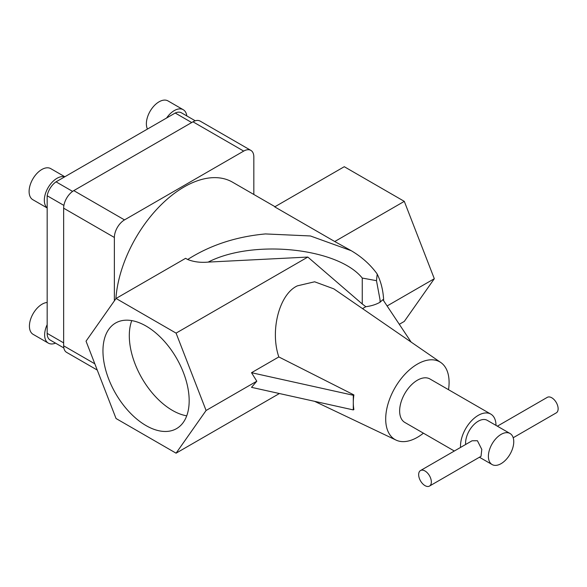 <?xml version="1.0" encoding="UTF-8"?>
<svg xmlns="http://www.w3.org/2000/svg" width="587" height="587" viewBox="0 0 587 587"><rect width="100%" height="100%" fill="white"/><g stroke="black" fill="none" stroke-linecap="round" stroke-linejoin="round"><path stroke-width="0.88" d="M425.003 485.625A8.966 5.173 -120 0 0 429.486 486.073A8.966 5.173 -120 0 0 430.858 478.889A8.966 5.173 -120 0 0 425.003 470.987A8.966 5.173 -120 0 0 420.519 470.539A8.966 5.173 -120 0 0 419.147 477.73A8.966 5.173 -120 0 0 425.003 485.625M420.519 470.539L472.058 440.786L477.414 440.727L481.802 449.422L481.017 456.319L429.486 486.073M513.199 437.741L556.278 412.866A8.966 5.173 -120 0 0 557.65 405.683A8.966 5.173 -120 0 0 551.795 397.788A8.966 5.173 -120 0 0 547.311 397.34L497.365 426.177M460.546 447.433A25.102 14.492 -60 0 1 478.258 415.354A25.102 14.492 -60 0 1 490.805 414.106A25.102 14.492 -60 0 1 496.008 425.392M454.331 451.021L404.847 422.457A25.102 14.492 -60 0 1 400.994 402.337A25.102 14.492 -60 0 1 417.394 380.215A25.102 14.492 -60 0 1 429.948 378.975L490.805 414.106M147.454 129.067A17.933 10.353 -60 0 1 159.055 101.815A17.933 10.353 -60 0 1 168.021 100.927L183.232 109.71A17.933 10.353 -60 0 1 186.82 115.925M55.516 343.131A17.933 10.353 -60 0 1 48.347 343.131A17.933 10.353 -60 0 1 47.165 324.677L47.165 195.75A14.345 8.284 -60 0 1 56.044 181.838L166.598 118.009A17.933 10.353 -60 0 1 174.266 110.598A17.933 10.353 -60 0 1 183.232 109.71M48.347 343.131L33.129 334.348A17.933 10.353 -60 0 1 30.385 319.981A17.933 10.353 -60 0 1 42.095 304.176A17.933 10.353 -60 0 1 47.165 302.474M47.165 207.974L32.821 199.69A17.933 10.353 -60 0 1 30.069 185.323A17.933 10.353 -60 0 1 41.787 169.518A17.933 10.353 -60 0 1 50.753 168.63L64.834 176.76M47.165 207.864A17.933 10.353 -60 0 1 45.551 193.27A17.933 10.353 -60 0 1 56.998 178.309A17.933 10.353 -60 0 1 64.665 176.856M146.068 326.049A60.967 35.198 -120 0 0 115.58 323.026A60.967 35.198 -120 0 0 106.24 371.879A60.967 35.198 -120 0 0 146.068 425.604A60.967 35.198 -120 0 0 176.548 428.62A60.967 35.198 -120 0 0 185.888 379.767A60.967 35.198 -120 0 0 146.068 326.049M131.752 320.605A60.967 35.198 -120 0 0 172.409 410.394A60.967 35.198 -120 0 0 186.725 415.831M423.41 433.177A44.825 25.879 -60 0 1 417.394 437.315A44.825 25.879 -60 0 1 396.034 440.089A44.825 25.879 -60 0 1 387.838 404.553A44.825 25.879 -60 0 1 417.394 364.109A44.825 25.879 -60 0 1 440.815 362.524A44.825 25.879 -60 0 1 448.519 389.695M279.397 393.525L176.078 453.179L206.088 410.482L256.805 381.198L251.515 372.708L353.293 395.264L353.895 394.919L278.825 356.94C269.807 330.547 279.361 293.984 297.404 285.84L314.632 281.789L333.842 288.863L440.815 362.524M353.895 394.919A47.62 27.494 120 0 0 353.293 402.587A47.62 27.494 120 0 0 353.895 409.557L353.293 409.909L353.293 395.264M362.524 308.615L365.833 306.707L362.252 303.978L362.252 278.055C337.907 247.795 252.997 238.997 208.194 262.096L307.823 257.062L176.078 333.123L116.05 298.467L185.602 258.317L187.671 259.505C210.183 245.153 236.113 236.634 265.456 233.934L310.391 235.959L351.143 250.671M275.002 206.697L232.511 182.168A96.826 55.904 120 0 0 184.098 186.96A96.826 55.904 120 0 0 115.881 298.71M501.078 463.664A17.933 10.353 -60 0 1 492.111 464.552A17.933 10.353 -60 0 1 489.36 450.185A17.933 10.353 -60 0 1 501.078 434.387A17.933 10.353 -60 0 1 510.044 433.499A17.933 10.353 -60 0 1 512.789 447.866A17.933 10.353 -60 0 1 501.078 463.664M465.63 444.498A17.933 10.353 -60 0 1 478.258 421.209A17.933 10.353 -60 0 1 487.217 420.321L510.044 433.499M97.251 370.059L66.624 352.376A14.345 8.284 -60 0 1 63.653 345.809L63.653 208.194A14.345 8.284 -60 0 1 73.793 190.621L192.976 121.81A14.345 8.284 -60 0 1 200.152 121.105L250.862 150.382A14.345 8.284 -60 0 1 253.833 156.949L253.833 194.48M251.515 372.708L278.825 356.94M307.823 257.062L362.252 303.978M206.088 410.482L176.078 333.123M387.112 305.966L434.314 278.715L404.296 321.412L399.307 324.303M434.314 278.715L404.296 201.363L334.744 241.521L274.716 206.866L344.276 166.708L404.296 201.363M349.984 249.989L334.744 241.521M362.252 278.055L376.487 280.674L377.206 274.122C380.853 281.437 382.981 289.699 383.582 298.908L383.634 300.727M256.805 381.198L251.515 387.347L353.293 409.909M411.135 342.089L382.907 299.649L380.038 302.232A28.69 16.561 180 0 1 365.833 306.707M116.05 298.467L86.04 341.172L116.05 418.524L176.078 453.179M208.194 262.096C200.666 262.793 193.82 261.927 187.671 259.505M114.37 300.867L114.37 237.471A14.345 8.284 -60 0 1 124.51 219.905L243.693 151.094A14.345 8.284 -60 0 1 250.862 150.382M166.598 118.009L175.227 113.027A14.345 8.284 -60 0 1 181.442 112.821L195.258 120.797M175.227 113.027L191.707 122.544M63.836 347.937L50.137 340.027A14.345 8.284 -60 0 1 47.165 333.365L47.165 324.677M47.165 195.75L63.91 205.413M56.044 181.838L72.597 191.399M377.206 274.122L376.825 273.491C369.788 263.974 360.836 256.137 349.977 249.981M376.487 280.674L380.038 299.796L380.038 302.232M380.295 302.085A86.069 49.69 120 0 0 380.038 299.796M243.693 151.094L192.976 121.81M124.51 219.905L73.793 190.621M114.37 237.471L63.653 208.194M94.823 363.808L63.653 345.809M47.165 333.365L63.653 342.881M396.034 440.089L314.573 401.325M492.111 464.552L479.432 457.236"/></g></svg>
